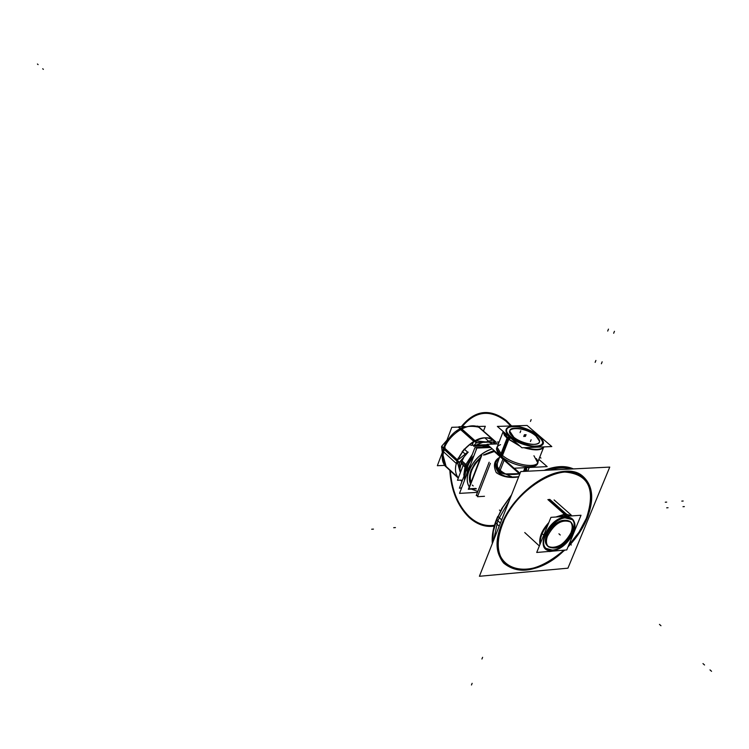 <?xml version="1.0" encoding="UTF-8"?>
<svg xmlns="http://www.w3.org/2000/svg" width="749" height="749" viewBox="0 0 749 749"><rect width="100%" height="100%" fill="white"/><g stroke="black" fill="none" stroke-linecap="round" stroke-linejoin="round"><path stroke-width="1.12" d="M476.383 488.844L468.322 489.284L481.467 455.111M572.067 532.773C565.13 545.609 557.284 550.318 548.54 546.892C545.899 544.167 545.749 540.076 548.071 534.617M548.137 546.489C556.526 549.317 564.1 544.785 570.888 532.895C564.203 550.627 539.037 552.79 546.854 534.739C544.935 539.814 545.216 543.605 547.697 546.133M566.75 549.944L536.715 552.462L550.946 517.353L581.027 515.256L566.75 549.944M574.848 525.321C574.502 519.637 571.487 516.847 565.813 516.969C547.453 517.493 533.119 552.996 552.097 550.534L552.097 550.534C533.119 552.996 547.453 517.493 565.813 516.969C547.453 517.493 533.119 552.996 552.097 550.534C533.119 552.996 547.453 517.493 565.813 516.969C547.453 517.493 533.119 552.996 552.097 550.534M546.854 534.739C553.67 516.679 578.893 514.966 570.888 532.895C572.854 527.764 572.564 523.916 570.008 521.36C561.694 517.971 553.97 522.428 546.854 534.739C539.037 552.79 564.203 550.627 570.888 532.895C578.893 514.966 553.67 516.679 546.854 534.739C539.037 552.79 564.203 550.627 570.888 532.895C564.203 550.627 539.037 552.79 546.854 534.739C553.67 516.679 578.893 514.966 570.888 532.895C578.893 514.966 553.67 516.679 546.854 534.739C539.037 552.79 564.203 550.627 570.888 532.895C578.893 514.966 553.67 516.679 546.854 534.739M547.36 536.387C554.269 523.532 562.096 518.776 570.86 522.119C573.565 524.871 573.734 529.009 571.347 534.524M566.59 516.258L566.263 514.301M566.731 517.128C549.008 516.286 532.951 551.976 551.554 550.534L551.339 550.534M566.169 513.739L555.805 517.016M548.848 522.54C541.817 530.198 538.849 537.52 539.945 544.495M540.066 544.195C539.14 537.454 542.004 530.386 548.661 522.999C542.004 530.386 539.14 537.454 540.066 544.195C539.14 537.454 542.004 530.386 548.661 522.999C542.004 530.386 539.14 537.454 540.066 544.195C539.14 537.454 542.004 530.386 548.661 522.999M574.792 524.74C574.109 519.207 570.822 516.707 564.933 517.25M564.727 516.389L564.287 514.488M572.32 515.864L564.147 513.88M547.875 499.583L564.624 514.441L572.067 515.874M552.912 551.105L549.476 551.554M551.32 551.236L548.174 551.498M549.775 499.368L565.991 513.739M566.207 513.917L566.628 514.301L557.499 516.894M540.329 543.549C539.907 537.464 542.473 531.116 548.043 524.515M470.934 482.506C468.865 474.754 471.954 466.711 480.212 458.379C471.954 466.711 468.865 474.754 470.934 482.506C468.865 474.754 471.954 466.711 480.212 458.379C471.954 466.711 468.865 474.754 470.934 482.506C468.865 474.754 471.954 466.711 480.212 458.379C471.954 466.711 468.865 474.754 470.934 482.506M484.612 454.98L494.939 451.273L484.612 454.98M499.433 457.676C489.331 466.271 500.042 480.455 518.72 476.692C500.042 480.455 489.331 466.271 499.433 457.676C489.331 466.271 500.042 480.455 518.72 476.692C500.042 480.455 489.331 466.271 499.433 457.676C489.331 466.271 500.042 480.455 518.72 476.692C502.439 478.265 494.846 473.48 495.941 462.348M499.536 457.414C494.078 460.579 493.001 465.663 496.306 472.675C502.635 476.935 510.069 478.339 518.636 476.898M498.694 459.577L497.289 463.668L497.373 467.348L500.098 471.964L505.753 473.92L519.909 473.668M497.345 463.172C496.184 470.821 500.182 474.52 509.32 474.276M493.376 450.683L497.476 454.315M513.28 468.322L519.338 473.696M538.849 459.39L547.173 466.618L514.076 468.228L487.093 444.316L498.403 443.885M533.934 455.748L537.613 462.498C538.044 470.868 511.97 466.393 501.118 456.15C495.295 450.514 495.108 446.685 500.547 444.663C495.108 446.685 495.295 450.514 501.118 456.15C514.46 468.715 545.235 470.7 536.321 458.585C545.235 470.7 514.46 468.715 501.118 456.15L496.578 448.595M500.201 455.767L506.979 438.334M507.054 438.156L518.991 445.234M543.896 446.891C541.031 449.896 534.917 450.149 525.555 447.63M497.916 445.121L497.13 447.172L501.671 454.718L500.997 456.459L501.671 454.718C512.531 464.951 538.615 469.436 538.175 461.084M509.067 436.601L507.326 437.94M509.554 436.236C520.929 447.715 550.169 450.336 541.892 439.251M506.904 438.268L520.302 446.376M523.926 447.696C534.683 450.842 541.424 450.57 544.149 446.881M510.116 436.985C522.54 448.454 550.712 450.093 541.667 438.97C550.712 450.093 522.54 448.454 510.116 436.985C522.54 448.454 550.712 450.093 541.667 438.97C550.712 450.093 522.54 448.454 510.116 436.985C504.536 431.611 504.611 428.147 510.369 426.593C504.611 428.147 504.536 431.611 510.116 436.985C504.536 431.611 504.611 428.147 510.369 426.593C504.611 428.147 504.536 431.611 510.116 436.985C505.697 432.931 504.817 429.832 507.466 427.698L510.369 426.593C504.611 428.147 504.536 431.611 510.116 436.985C522.259 448.211 550.047 450.177 541.958 439.382M543.989 446.881C541.218 450.346 534.702 450.608 524.431 447.677C534.702 450.608 541.218 450.346 543.989 446.881C541.218 450.346 534.702 450.608 524.431 447.677C534.702 450.608 541.218 450.346 543.989 446.881C541.218 450.346 534.702 450.608 524.431 447.677M519.9 446.02L507.841 438.867L503.234 431.518L507.841 438.867L519.9 446.02L507.841 438.867L503.234 431.518L507.841 438.867L519.9 446.02L507.841 438.867L503.272 432.248M527.118 425.469L551.807 446.573L521.913 447.771L497.345 426.406L527.118 425.469M513.018 436.882C500.444 426.396 524.44 425.675 535.966 436.068C548.839 446.516 524.721 447.509 513.018 436.882C524.721 447.509 548.839 446.516 535.966 436.068C524.44 425.675 500.444 426.396 513.018 436.882C500.444 426.396 524.44 425.675 535.966 436.068C548.839 446.516 524.721 447.509 513.018 436.882C524.721 447.509 548.839 446.516 535.966 436.068C524.44 425.675 500.444 426.396 513.018 436.882C524.721 447.509 548.839 446.516 535.966 436.068C524.44 425.675 500.444 426.396 513.018 436.882M510.884 426.481L507.616 427.642C504.854 429.935 505.987 433.222 511.024 437.519M510.575 437.912L508.964 439.345M503.075 431.387L504.358 435.3L508.562 439.71M501.83 457.208L508.824 439.242L503.384 431.649M513.739 437.126L509.779 431.209C509.489 425.076 529.112 428.831 536.649 436.311M535.46 435.291L539.533 441.292C539.898 447.443 520.012 443.642 512.559 436.096M498.722 443.052L497.523 442.004L499.152 441.938M540.956 458.107L539.767 457.077M513.215 468.331L497.411 454.315L498.338 454.278M524.281 471.374L525.751 467.657M496.784 464.492C497.373 468.949 502.298 472.993 511.539 476.626M524.047 471.383L525.517 467.666M490.389 463.35L477.459 496.709L484.491 496.287M551.863 550.534C565.149 551.161 581.496 526.584 572.32 519.656L565.186 517.924M546.021 548.399L552.285 550.075C564.446 549.7 579.164 529.084 573.144 520.78M571.871 519.254L565.626 517.428C552.35 517.596 537.014 541.471 545.787 548.193M566.946 517.802C553.726 516.941 537.164 541.658 546.236 548.605L553.623 550.384M535.395 446.104C540.048 446.048 542.519 444.775 542.791 442.294C543.802 435.834 523.167 425.001 512.4 426.275M536.153 446.479C540.244 446.245 542.407 444.981 542.641 442.678C543.605 436.424 524.16 425.891 513.102 426.612C508.927 426.799 506.708 428.072 506.455 430.413C505.388 436.601 525.077 447.303 536.153 446.479C554.503 446.142 530.255 425.526 513.102 426.612C494.499 426.602 518.561 447.621 536.153 446.479C554.503 446.142 530.255 425.526 513.102 426.612C494.499 426.602 518.561 447.621 536.153 446.479C554.503 446.142 530.255 425.526 513.102 426.612C494.499 426.602 518.561 447.621 536.153 446.479M514.151 426.218C509.414 426.237 506.904 427.51 506.605 430.038C505.481 436.433 526.397 447.434 537.155 446.039M473.658 446.264L486.485 445.758M460.672 480.231L462.479 480.128M476.523 448.988L476.018 449.007M461.674 487.739L461.169 487.768M481.701 455.542L468.893 488.825L475.933 488.432M489.144 462.208L476.224 495.595L477.937 495.492M494.134 450.561L483.47 455.027M480.661 457.218L474.473 464.137L470.512 471.982M494.068 450.505L483.311 455.036M480.727 457.04L474.866 463.416L470.878 470.7L474.866 463.416L480.727 457.04L474.866 463.416L470.878 470.7L474.866 463.416L480.727 457.04L474.866 463.416L470.878 470.7L469.323 477.843L470.419 483.826L469.323 477.843L470.878 470.7L469.323 477.843L470.419 483.826L469.323 477.843L470.878 470.7L469.323 477.843L470.419 483.826M471.449 469.529C469.099 475.1 468.762 479.847 470.438 483.779M490.061 446.947L474.95 447.546L459.399 488.179L461.553 488.058M463.182 465.307L457.461 480.278L460.719 480.109M470.803 445.318L487.496 444.681M459.334 427.07L451.787 427.305L446.245 442.06M442.322 452.49L437.341 465.719L444.475 465.382M478.293 426.49L485.315 426.275L483.479 431.059M444.756 447.219L444.194 446.095M445.084 447.528C441.976 455.214 442.125 461.347 445.543 465.925M443.811 448.071L444.204 448.604L443.811 448.071M443.96 449.269L442.762 450.336L443.96 449.269M442.987 455.018L446.086 466.43L442.987 455.018C443.754 461.066 444.784 464.867 446.086 466.43C444.784 464.867 443.754 461.066 442.987 455.018C443.754 461.066 444.784 464.867 446.086 466.43C444.784 464.867 443.754 461.066 442.987 455.018M457.836 477.263L445.196 465.606L457.836 477.263M496.512 443.96L496.231 443.427L496.512 443.96M494.003 440.618C484.931 431.34 460.495 446.348 456.618 463.771L443.258 451.553C447.041 434.223 471.336 419.384 480.437 428.681C471.336 419.384 447.041 434.223 443.258 451.553L456.618 463.771L443.258 451.553C447.041 434.223 471.336 419.384 480.437 428.681C471.336 419.384 447.041 434.223 443.258 451.553L456.618 463.771L443.258 451.553C447.041 434.223 471.336 419.384 480.437 428.681C471.336 419.384 447.041 434.223 443.258 451.553L456.618 463.771C460.495 446.348 484.931 431.34 494.003 440.618C484.931 431.34 460.495 446.348 456.618 463.771C460.495 446.348 484.931 431.34 494.003 440.618C484.931 431.34 460.495 446.348 456.618 463.771C460.495 446.348 484.931 431.34 494.003 440.618M473.986 441.536L472.816 440.487M473.274 440.234L473.789 439.944M474.023 439.813L475.194 440.861M457.311 461.421L456.15 460.363M456.235 460.129L456.441 459.586M456.628 459.1L457.789 460.158M460.448 472.46L459.174 462.816L441.545 446.722L442.331 452.415M461.468 480.184L461.599 481.176L460.457 480.118M458.285 478.124L444.073 465.017M444.223 449.475L456.899 461.047M457.255 461.674L460.055 471.72M462.526 459.923L461.74 459.558L462.526 459.923M465.915 454.381L462.536 451.909L465.915 454.381M458.294 457.976C454.531 466.393 454.549 473.04 458.369 477.918L446.207 466.674L458.369 477.899C454.549 473.04 454.531 466.393 458.294 457.976C454.531 466.393 454.549 473.04 458.369 477.918C454.549 473.04 454.531 466.393 458.294 457.976C454.531 466.393 454.549 473.04 458.369 477.918C454.549 473.04 454.531 466.393 458.294 457.976M495.201 441.873C486.101 434.139 475.091 437.397 462.161 451.638C475.091 437.397 486.101 434.139 495.201 441.873C486.101 434.139 475.091 437.397 462.161 451.638C475.091 437.397 486.101 434.139 495.201 441.873C486.101 434.139 475.091 437.397 462.161 451.638C475.091 437.397 486.101 434.139 495.201 441.873M476.224 442.865L479.678 442.49M482.759 442.378L476.027 445.121M491.082 442.06L493.151 442.238L494.499 444.035M493.235 444.082L488.919 442.144M459.643 466.346L459.446 462.208M464.052 456.918L461.459 462.124L459.998 461.571L461.515 462.142L459.998 461.571L461.459 462.124L459.961 468.724L461.459 462.124L464.052 456.918L461.459 462.124L459.961 468.724L461.459 462.124L466.309 466.533L465.822 467.928L470.672 458.744L466.309 466.533L461.459 462.124L459.998 461.571L461.459 462.124L464.052 456.918L461.459 462.124L466.309 466.533L466.121 467.151M465.092 426.527L458.931 426.724L476.767 442.603L495.791 441.891L477.89 426.134L475.755 426.2M474.866 440.571L461.964 429.074L474.866 440.571M466.561 426.827C462.526 427.07 460.916 427.735 461.73 428.831L462.835 427.342L461.974 427.707L461.73 428.831L462.835 427.342M480.193 428.494L492.608 439.42M493.216 439.991L485.97 441.938L493.216 439.991L485.97 441.938L475.456 440.758L485.97 441.938L475.456 440.758L485.97 441.938L493.216 439.991L485.97 441.938L476.486 440.964M443.717 449.98L443.183 448.829M461.721 429.205L461.206 429.486L461.721 429.205M460.448 429.542L457.62 430.113L455.757 431.433L460.448 429.542M445.674 443.043L444.644 445.084L444.466 447.93L445.674 443.043M496.297 443.96L496.091 442.144L478.19 426.406M474.248 445.187L476.252 442.884L458.332 427.108M468.209 452.134L459.38 462.273L441.741 446.189L446.938 440.215M457.461 459.858L444.691 448.22L457.461 459.858M460.757 429.739L473.583 441.17M467.47 452.274L458.968 459.146M467.713 452.162L464.577 449.409M461.487 462.358L459.83 461.759M458.145 461.141L457.527 460.916M464.23 449.1L457.115 460.766M465.841 467.882L461.028 463.341M463.79 475.147L465.213 465.541L466.337 466.561L465.213 465.541L472.273 454.531M482.197 447.265L488.339 445.421M466.908 465.401L461.955 460.897M466.59 466.084L466.805 465.307M466.421 466.683L464.361 479.435M466.224 475.887L467.797 469.763L468.368 470.288L465.878 468.013L473.218 456.319L465.878 468.013L464.389 479.369L465.878 468.013L473.218 456.319L465.878 468.013L468.368 470.288L467.797 469.763L470.943 463.556M489.06 446.067L484.519 447.762L489.069 446.067M473.209 456.356L465.372 469.426M492.224 448.866C481.083 452.658 473.181 460.448 468.509 472.216M467.853 471.627L465.326 469.314L470.25 459.839M489.003 446.011L485.745 447.125M492.159 448.81C481.616 452.312 473.874 459.633 468.921 470.793C466.524 477.375 466.636 482.74 469.248 486.859C466.636 482.74 466.524 477.375 468.921 470.793C473.874 459.633 481.616 452.312 492.159 448.81C481.616 452.312 473.874 459.633 468.921 470.793C466.524 477.375 466.636 482.74 469.248 486.859C466.636 482.74 466.524 477.375 468.921 470.793C473.874 459.633 481.616 452.312 492.159 448.81C481.616 452.312 473.874 459.633 468.921 470.793C466.524 477.375 466.636 482.74 469.248 486.859C466.515 482.356 466.608 476.57 469.557 469.483M468.902 468.893L466.365 466.58L464.09 475.915M471.355 489.116L477.834 491.447M490.698 447.518L476.879 448.061L459.521 493.376L477.488 492.346M495.211 522.877L501.802 508.571L511.539 494.883M544.195 470.372C555.674 465.869 565.411 465.382 573.425 468.911M572.077 468.977C564.596 466.009 555.636 466.458 545.197 470.325C555.636 466.458 564.596 466.009 572.077 468.977C564.596 466.009 555.636 466.458 545.197 470.325C555.636 466.458 564.596 466.009 572.077 468.977C564.596 466.009 555.636 466.458 545.197 470.325C555.636 466.458 564.596 466.009 572.077 468.977M511.267 495.576L502.851 507.298L496.737 519.563L502.851 507.298L511.267 495.576L502.851 507.298L496.737 519.563L502.851 507.298L511.267 495.576L502.851 507.298L496.737 519.563L500.369 523.167L496.737 519.563L502.851 507.298L511.267 495.576M492.336 543.531C491.587 535.357 493.376 526.36 497.701 516.538M497.945 516.314L501.643 519.946M588.274 515.378C584.07 526.706 577.301 537.239 567.976 546.957M564.774 550.112C539.692 571.459 519.338 575.794 503.693 563.117C495.698 553.333 495.482 539.411 503.056 521.341M509.386 500.332L497.813 520.63L496.653 519.478L497.813 520.63L493.638 540.235M492.702 542.594L493.291 531.575L496.737 519.563L493.291 531.575L492.702 542.594M495.595 522.68L499.152 526.247M500.566 527.652C511.941 490.464 562.555 458.894 582.329 475.83C593.554 485.521 594.697 500.735 585.746 521.482M570.813 469.043C564.699 467.32 557.677 467.666 549.766 470.1M479.407 576.281L520.752 471.552L609.752 467.095L567.929 568.182L479.407 576.281M501.605 524.394C482.309 569.811 528.317 586.355 564.503 550.131C528.317 586.355 482.309 569.811 501.605 524.394C482.309 569.811 528.317 586.355 564.503 550.131C528.317 586.355 482.309 569.811 501.605 524.394C512.054 497.411 542.445 472.188 565.252 471.318C589.444 473.377 596.672 489.041 586.963 518.317C596.672 489.041 589.444 473.377 565.252 471.318C542.445 472.188 512.054 497.411 501.605 524.394C512.054 497.411 542.445 472.188 565.252 471.318C589.444 473.377 596.672 489.041 586.963 518.317C596.672 489.041 589.444 473.377 565.252 471.318C542.445 472.188 512.054 497.411 501.605 524.394M568.154 546.536L579.071 532.97L586.963 518.317L579.071 532.97L568.154 546.536L579.071 532.97L586.963 518.317L579.071 532.97L568.154 546.536M502.251 524.347C512.55 497.767 542.482 472.928 564.952 472.057C588.789 474.07 595.923 489.509 586.355 518.364L578.921 532.305L568.669 545.281L578.921 532.305L586.355 518.364L578.921 532.305L568.669 545.281L578.921 532.305L586.355 518.364C595.923 489.509 588.789 474.07 564.952 472.057C542.482 472.928 512.55 497.767 502.251 524.347C512.55 497.767 542.482 472.928 564.952 472.057C588.789 474.07 595.923 489.509 586.355 518.364C595.923 489.509 588.789 474.07 564.952 472.057C542.482 472.928 512.55 497.767 502.251 524.347C483.358 568.8 528.036 585.381 563.707 550.197C528.036 585.381 483.358 568.8 502.251 524.347C483.358 568.8 528.036 585.381 563.707 550.197C528.036 585.381 483.358 568.8 502.251 524.347C483.358 568.8 528.036 585.381 563.707 550.197M501.221 527.568C512.447 490.913 562.312 459.811 581.804 476.514C592.862 486.054 593.976 501.044 585.166 521.482M587.656 515.462C583.658 526.257 577.273 536.35 568.491 545.721M563.978 550.178C539.42 570.813 519.534 574.923 504.311 562.518C496.428 552.884 496.213 539.149 503.684 521.341M565.682 516.323L565.298 514.357M572.124 515.874L565.214 513.954L556.226 516.979L565.214 513.954L572.124 515.874L565.214 513.954L556.226 516.979L565.214 513.954L572.124 515.874M524.993 467.694L523.523 471.411L524.993 467.694M500.547 444.663C495.108 446.685 495.295 450.514 501.118 456.15C514.46 468.715 545.235 470.7 536.321 458.585C545.235 470.7 514.46 468.715 501.118 456.15L507.775 439.045L501.118 456.15C496.859 452.227 495.604 449.026 497.364 446.544M509.807 437.247L508.112 438.642M498.609 459.783C492.14 472.731 505.388 476.111 519.853 473.817C505.388 476.111 492.14 472.731 498.609 459.783C492.14 472.731 505.388 476.111 519.853 473.817M526.135 467.638L524.674 471.355L526.135 467.638M558.932 533.812L560.261 535.011L558.932 533.812M571.347 545L569.998 543.783L571.347 545M543.905 534.739L542.004 534.028L543.905 534.739M548.848 499.443L565.018 513.777M514.357 468.275L520.049 473.321L514.357 468.275M530.423 441.545L531.144 439.719M524.543 436.47L525.264 434.663L524.543 436.47M500.978 456.487L507.972 438.521L500.978 456.487M531.163 419.627L530.442 421.453L531.163 419.627M507.775 439.045L501.118 456.15L507.775 439.045M525.377 436.442L526.088 434.626M499.695 471.627L504.377 459.633L499.695 471.627M520.068 432.613L520.78 430.806M523.72 436.508L524.431 434.692M497.851 472.142L503.15 458.547L497.851 472.142M552.285 550.075C569.867 549.401 583.892 515.481 565.626 517.428C547.772 517.943 533.822 552.481 552.285 550.075C569.867 549.401 583.892 515.481 565.626 517.428C547.772 517.943 533.822 552.481 552.285 550.075C569.867 549.401 583.892 515.481 565.626 517.428C547.772 517.943 533.822 552.481 552.285 550.075M472.048 445.271L473.555 441.826L472.048 445.271M474.201 441.058L474.716 440.777L474.201 441.058M494.443 441.938L495.145 444.007L494.443 441.938M465.878 468.013L464.389 479.369L465.878 468.013L468.368 470.288L465.878 468.013L473.218 456.319M484.875 437.912L491.915 444.129L484.875 437.912M470.672 458.744L466.309 466.533L470.672 458.744M702.974 663.586L704.537 664.99L702.974 663.586M393.693 527.708L395.435 527.586M684.361 506.605L682.985 506.699M709.977 669.887L711.55 671.31L709.977 669.887M683.172 501.015L681.796 501.109M659.476 624.394L660.964 625.733L659.476 624.394M37.45 64.011L38.105 64.601L37.45 64.011M500.369 523.167L496.737 519.563L500.369 523.167M494.19 526.144C485.118 527.38 476.664 524.384 468.808 517.147C476.664 524.384 485.118 527.38 494.19 526.144C485.118 527.38 476.664 524.384 468.808 517.147C457.396 505.697 451.067 490.08 449.821 470.316C451.067 490.08 457.396 505.697 468.808 517.147C457.396 505.697 451.067 490.08 449.821 470.316M461.318 426.649C474.688 410.162 489.668 408.102 506.258 420.47C489.668 408.102 474.688 410.162 461.318 426.649C474.688 410.162 489.668 408.102 506.258 420.47L511.604 425.956M526.528 467.207L526.678 471.252M450.383 470.831C451.713 490.099 457.939 505.303 469.08 516.454C457.939 505.303 451.713 490.099 450.383 470.831C451.713 490.099 457.939 505.303 469.08 516.454C476.935 523.691 485.389 526.622 494.452 525.246C485.389 526.622 476.935 523.691 469.08 516.454C476.935 523.691 485.389 526.622 494.452 525.246M526.088 471.28L525.938 467.151M510.724 425.984L505.978 421.191C489.921 409.141 475.315 410.958 462.17 426.621C475.315 410.958 489.921 409.141 505.978 421.191C489.921 409.141 475.315 410.958 462.17 426.621M42.712 68.749L43.367 69.348L42.712 68.749M471.467 684.989L472.132 683.322M602.149 361.823L601.381 363.752M595.904 360.447L595.137 362.366M371.673 529.234L373.442 529.112M668.061 507.728L666.666 507.822M666.685 502.111L665.29 502.204M608.478 329.12L607.701 331.067M614.452 331.301L613.665 333.249M481.925 659.008L482.599 657.322M461.459 462.124L466.309 466.533L465.822 467.928M468.921 470.793C466.524 477.375 466.636 482.74 469.248 486.859M568.669 545.281L578.921 532.305L586.355 518.364M554.101 499.939L571.159 515.012M524.74 532.539L539.355 545.955M472.282 485.08L473.218 485.942M499.471 510.05L500.135 510.668L499.471 510.05M498.628 459.746L497.289 463.668M497.392 462.91L498.319 460.251M537.613 462.498L543.437 447.846M496.437 448.941L503.066 431.836M497.13 447.172L496.456 448.904M496.1 466.252L500.135 455.869M527.745 471.196L529.215 467.488M477.787 426.986C462.442 424.046 450.954 431.171 443.333 448.361L443.52 447.808C441.33 456.675 441.938 462.648 445.337 465.728M460.719 428.306L460.195 428.578"/></g></svg>
